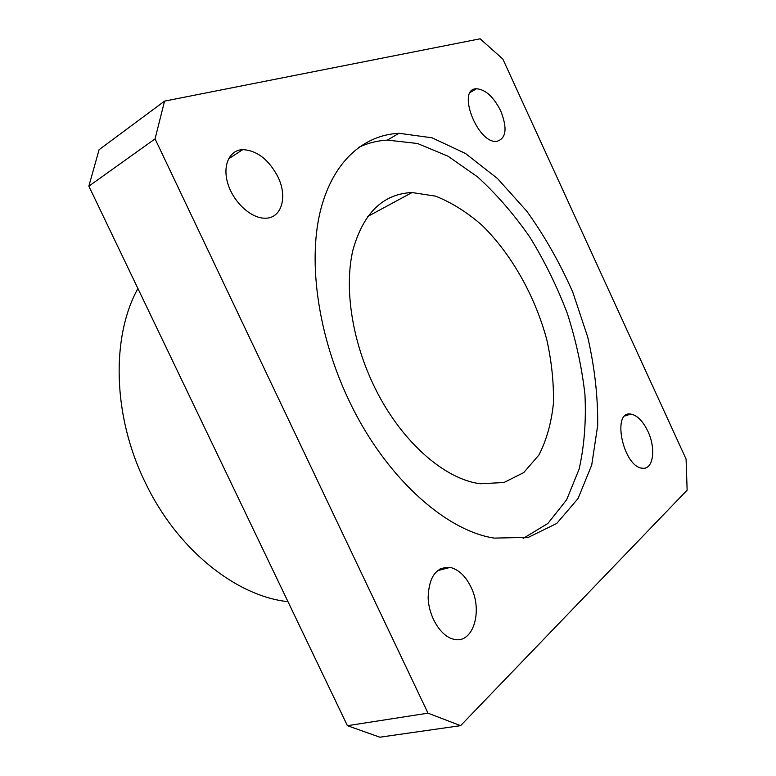 <?xml version="1.0" encoding="UTF-8"?>
<svg xmlns="http://www.w3.org/2000/svg" width="776" height="776" viewBox="0 0 776 776"><rect width="100%" height="100%" fill="white"/><g stroke="black" fill="none" stroke-linecap="round" stroke-linejoin="round"><path stroke-width="1.16" d="M348.269 399C384.042 475.853 444.958 530.619 494.137 538.107L528.34 537.361L556.722 523.46L578.042 498.551L591.719 465.057L597.685 425.452C597.995 396.837 594.668 367.358 587.713 337.026L572.843 292.329C560.049 263.239 544.723 236.224 526.865 211.285L497.523 178.558L465.425 153.444L431.99 137.788L398.961 133.288C362.799 135.072 331.682 162.65 319.848 213.177C308.188 263.695 318.315 335.484 348.269 399M470.916 586.986C483.254 611.207 472.972 644.662 453.601 639.201C440.826 636.388 428.788 616.92 428.139 597.772C428.866 576.752 436.219 566.625 450.177 567.411C458.577 569.438 465.493 575.957 470.916 586.986M277.963 176.938C287.896 197.046 281.562 218.677 264.994 218.201C251.269 218.395 233.896 202.72 228.086 184.368C222.091 166.016 229.192 150.011 242.752 149.613C257.079 150.457 268.816 159.565 277.963 176.938M647.882 431.31C656.244 448.606 653.295 470.149 642.324 468.19C623.206 467.074 611.401 410.494 630.742 414.083C637.154 415.247 642.867 420.98 647.882 431.31M500.743 110.929C507.601 128.535 506.224 138.691 496.621 141.387C477.385 143.686 456.317 88.639 476.425 88.765C485.475 89.415 493.584 96.806 500.743 110.929M427.993 713.163L155.064 138.865L164.551 101.123L480.111 38.8L502.819 59.015L686.081 459.072L687.138 490.17L460.595 725.657L427.993 713.163L347.415 725.696L88.862 186.162L155.064 138.865M347.415 725.696L379.881 737.2L460.595 725.657M88.862 186.162L99.076 149.719L164.551 101.123M448.033 567.964L440.176 568.808M137.905 288.507C111.152 336.735 112.501 415.907 145.277 482.526C177.19 549.66 236.282 596.23 287.974 601.672M372.79 383.392C398.757 439.4 443.814 479.481 480.451 483.739L503.944 482.526L523.722 472.594L538.854 455.105C546.508 440.225 551.358 422.998 553.414 403.413C553.88 382.975 551.688 361.82 546.847 339.946C535.139 296.286 511.704 254.431 482.235 225.476C467.074 212.197 451.477 202.42 435.452 196.124L412.037 192.545C383.034 193.835 363.323 213.041 352.896 250.192C344.282 286.761 351.489 338.064 372.79 383.392M523.16 538.418L547.875 523.46L566.655 499.763L579.09 469.199C584.289 446.074 586.239 421.242 584.958 394.703C581.932 367.708 576.054 340.625 567.334 313.465C557.149 286.693 544.674 261.279 529.911 237.243C514.032 214.37 496.621 194.281 477.657 176.957L448.024 156.199L417.478 143.492L387.389 140.107C377.311 140.65 367.746 143.065 358.687 147.353M476.425 88.765L470.469 92.276M630.742 414.083L624.971 415.955M450.177 567.411L437.344 570.709M242.752 149.613L228.425 158.964M412.037 192.545L367.572 216.562M398.961 133.288L387.389 140.107"/></g></svg>
